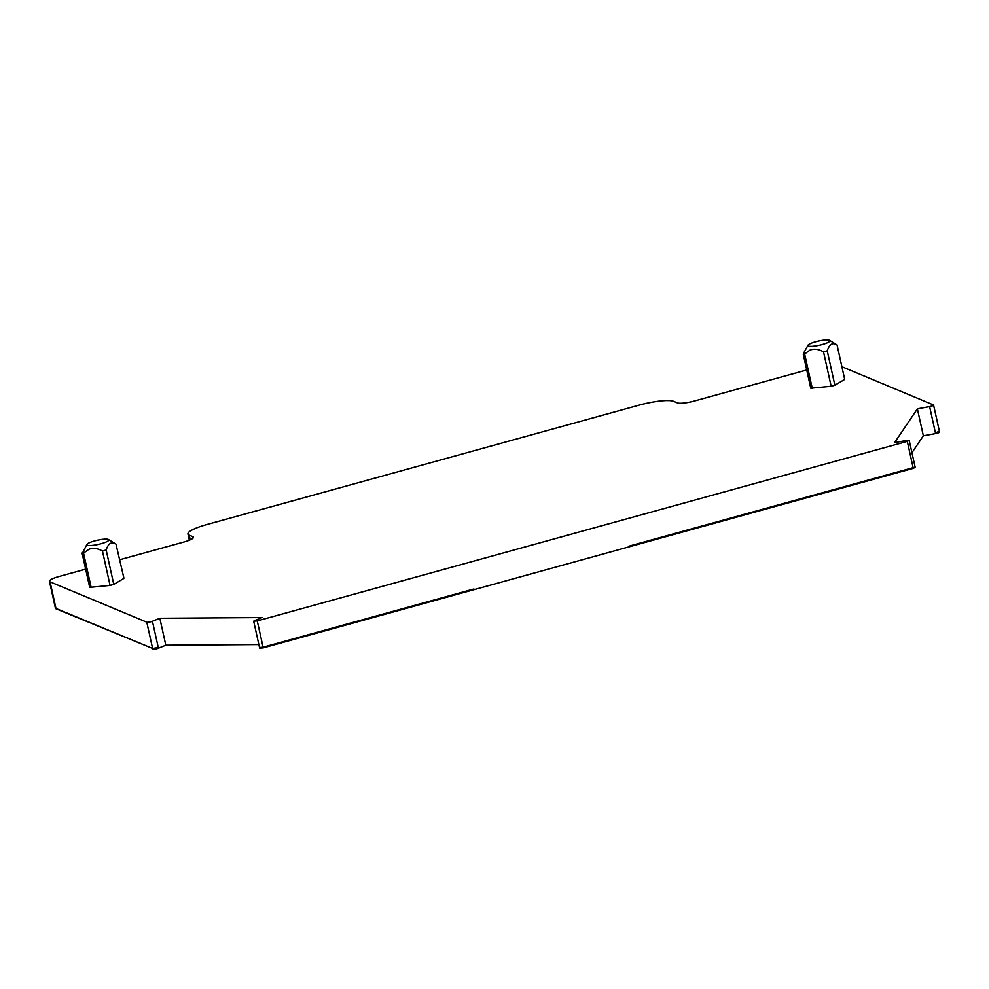 <?xml version="1.0" encoding="UTF-8"?>
<svg xmlns="http://www.w3.org/2000/svg" width="989" height="989" viewBox="0 0 989 989"><rect width="100%" height="100%" fill="white"/><g stroke="black" fill="none" stroke-linecap="round" stroke-linejoin="round"><path stroke-width="1.48" d="M85.66 569.145L59.043 576.5A14.069 2.67 167.5 0 0 49.45 581.272A14.069 2.67 167.5 0 0 50.08 581.853L146.78 622.18A3.523 0.668 167.5 0 0 152.442 621.265L159.835 618.261L261.998 617.556L254.507 620.598L253.679 621.191L257.251 620.919L907.284 441.366L909.2 440.414L906.876 440.389L894.563 442.639L917.372 408.828L929.611 406.603A3.523 0.668 167.5 0 0 933.567 405.045A3.523 0.668 167.5 0 0 933.418 404.909L842.319 366.907M806.727 369.973L694.575 400.953A14.069 2.67 167.5 0 1 677.317 402.844L673.682 401.324A28.137 5.353 167.5 0 0 639.178 405.119L207.146 524.454A28.137 5.353 167.5 0 0 187.947 533.998L189.332 540.204M119.83 559.712L183.88 542.021A14.069 2.67 167.5 0 0 193.473 537.25A14.069 2.67 167.5 0 0 192.843 536.668L189.208 535.148A28.137 5.353 167.5 0 1 187.947 533.998M844.693 379.368L834.864 385.24L831.156 386.266L810.77 388.195L803.278 354.396L803.451 353.444L804.626 353.938L809.892 350.155C813.947 348.462 818.496 349.03 823.528 351.861L827.237 350.835C829.45 344.073 832.726 342.12 837.065 344.976L844.693 379.368L837.065 344.976M123.922 578.206L115.997 544.148L123.922 578.206M86.97 544.321A11.262 2.139 -12.5 0 0 90.222 545.532A11.262 2.139 -12.5 0 0 103.313 543.06A11.262 2.139 -12.5 0 0 108.53 539.537A11.262 2.139 -12.5 0 0 105.452 539.129A11.262 2.139 -12.5 0 0 94.301 541.008A11.262 2.139 -12.5 0 0 86.97 544.321L82.198 553.568L89.69 587.367L110.076 585.439L113.784 584.412L123.625 578.553M146.78 622.18L152.615 648.487L55.433 608.247A14.081 2.683 167.5 0 0 56.027 608.804L152.479 648.425M808.038 345.136A11.262 2.139 -12.5 0 0 811.301 346.36A11.262 2.139 -12.5 0 0 824.393 343.888A11.262 2.139 -12.5 0 0 829.61 340.364A11.262 2.139 -12.5 0 0 826.532 339.944A11.262 2.139 -12.5 0 0 815.381 341.835A11.262 2.139 -12.5 0 0 808.038 345.136L803.451 353.444M82.371 552.616L83.546 553.111L88.825 549.34C92.867 547.646 97.416 548.215 102.46 551.034L106.157 550.008C108.37 543.245 111.646 541.292 115.997 544.148M138.893 642.763L139.77 642.516M257.251 620.919L263.235 647.894L913.255 468.341L915.184 467.389L909.2 440.414M263.235 647.894L259.65 648.166L259.501 647.486L263.086 647.226L473.916 588.987L474.065 589.654M152.442 621.265L158.425 648.228A3.523 0.668 167.5 0 1 154.865 649.143A3.523 0.668 167.5 0 1 152.615 649.056M141.773 643.926L138.942 642.739M939.389 431.872A3.523 0.668 167.5 0 1 939.55 432.02A3.523 0.668 167.5 0 1 935.569 433.578L923.343 435.803L911.932 452.727M158.425 648.228L165.818 645.236L258.858 644.593M917.372 408.828L923.343 435.803M159.835 618.261L165.818 645.236M929.611 406.603L935.569 433.578M935.433 432.898L939.241 431.204L939.55 432.02M158.277 647.56L152.615 648.487M50.08 581.853L55.903 608.148M192.843 536.668L193.139 538.028M189.208 535.148L190.234 539.821M834.864 385.24L827.237 350.835M812.253 388.331L804.626 353.938M831.156 386.266L823.528 351.861M91.173 587.515L83.546 553.111M110.076 585.439L102.46 551.034M113.784 584.412L106.157 550.008M628.757 546.929L628.608 546.262L913.107 467.673L913.255 468.341M55.879 608.136L56.027 608.804M907.284 441.366L913.107 467.673M933.567 405.045L939.402 431.34M253.679 621.191L259.501 647.486M49.45 581.272L55.285 607.567M829.61 340.364L837.448 345.186M108.53 539.537L116.368 544.37"/></g></svg>
